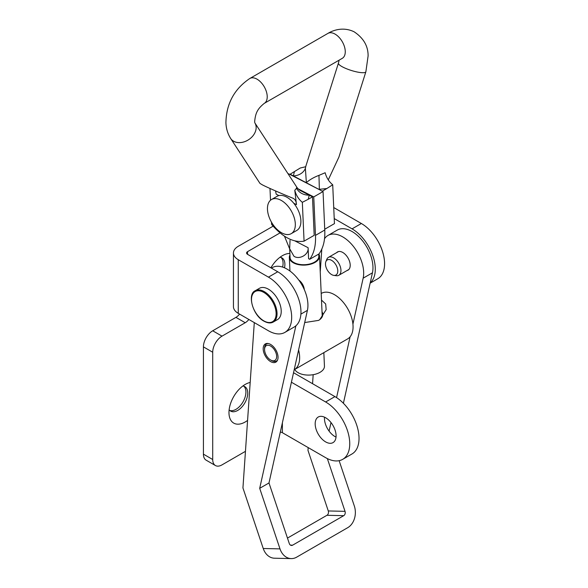 <?xml version="1.0" encoding="UTF-8"?>
<svg xmlns="http://www.w3.org/2000/svg" width="588" height="588" viewBox="0 0 588 588"><rect width="100%" height="100%" fill="white"/><g stroke="black" fill="none" stroke-linecap="round" stroke-linejoin="round"><path stroke-width="0.88" d="M289.884 253.472A22.991 13.274 120 0 0 284.82 254.486A22.991 13.274 120 0 0 282.387 255.684A22.991 13.274 120 0 0 270.892 267.819M284.504 267.812A14.127 8.159 120 0 0 281.975 257.911A14.127 8.159 120 0 0 279.984 257.279M282.615 267.084A14.127 8.159 120 0 0 281.005 257.485M250.187 382.45A22.991 13.274 120 0 0 247.658 383.229A22.991 13.274 120 0 0 245.225 384.42A22.991 13.274 120 0 0 229.151 415.282A22.991 13.274 120 0 0 245.225 421.971A22.991 13.274 120 0 0 247.577 420.413M229.144 409.696A14.127 8.159 120 0 0 230.687 411.108A14.127 8.159 120 0 0 237.75 410.409A14.127 8.159 120 0 0 246.975 397.966A14.127 8.159 120 0 0 244.814 386.647A14.127 8.159 120 0 0 242.815 386.015M229.834 410.483A14.127 8.159 120 0 0 235.935 409.366A14.127 8.159 120 0 0 244.895 397.745A14.127 8.159 120 0 0 243.844 386.22M277.742 271.774L268.451 277.139A32.847 18.963 60 0 1 291.677 317.366A32.847 18.963 60 0 1 284.871 332.404L294.162 327.038A32.847 18.963 -120 0 0 300.968 312.007A32.847 18.963 -120 0 0 277.742 271.774L247.548 254.339A3.285 1.896 0 0 1 246.585 253.002A3.285 1.896 0 0 1 247.548 251.657L247.548 254.339M284.871 332.404A32.847 18.963 60 0 1 268.451 330.779L238.258 313.345A16.427 9.482 180 0 1 233.443 306.642L233.443 253.002A16.427 9.482 0 0 0 238.258 259.705L268.451 277.139M333.727 207.549L361.355 223.499A32.847 18.963 60 0 1 384.581 263.725A32.847 18.963 60 0 1 377.783 278.763L370.139 283.173M334.219 218.56L352.065 228.864A32.847 18.963 60 0 1 375.291 269.091A32.847 18.963 60 0 1 370.197 282.909M293.53 372.711L334.925 396.606A34.104 19.691 60 0 1 359.033 438.376A34.104 19.691 60 0 1 351.969 453.987L342.679 459.353A34.104 19.691 60 0 1 325.627 457.662L282.387 432.695L282.387 422.765M291.413 382.222L325.627 401.971A34.104 19.691 60 0 1 349.742 443.742A34.104 19.691 60 0 1 342.679 459.353M315.175 423.786A14.781 8.533 -120 0 0 321.629 438.663A14.781 8.533 -120 0 0 333.021 442.617A14.781 8.533 -120 0 0 336.086 435.855A14.781 8.533 -120 0 0 329.633 420.979A14.781 8.533 -120 0 0 318.24 417.017A14.781 8.533 -120 0 0 315.175 423.786M324.525 417.179A14.781 8.533 -120 0 0 324.466 418.421A14.781 8.533 -120 0 0 336.027 437.09M239.559 314.102A9.856 5.689 -60 0 1 235.935 317.366L212.709 330.779A13.142 7.585 120 0 0 203.419 346.869L203.419 454.149A13.142 7.585 120 0 0 206.138 460.169L215.429 465.534A13.142 7.585 120 0 0 221.999 464.88L245.453 451.334M273.148 226.152L238.258 246.299A16.427 9.482 0 0 0 233.443 253.002M320.467 268.569L320.1 268.775M248.849 319.46A9.856 5.689 -60 0 1 245.225 322.731L221.999 336.145A13.142 7.585 120 0 0 212.709 352.234L212.709 459.515A13.142 7.585 120 0 0 215.429 465.534M280.086 232.87L247.548 251.657M319.909 264.526A3.285 1.896 180 0 1 320.732 264.644M280.3 432.143A3.285 1.896 180 0 1 282.387 432.695M347.023 270.539A10.511 6.071 -120 0 0 348.03 270.149A10.511 6.071 -120 0 0 349.75 262.094A10.511 6.071 -120 0 0 343.341 252.818A10.511 6.071 -120 0 0 337.519 251.943A10.511 6.071 -120 0 0 336.674 252.619M271.178 344.796A10.511 6.071 -120 0 0 265.357 343.921A10.511 6.071 -120 0 0 263.644 351.984A10.511 6.071 -120 0 0 270.046 361.26A10.511 6.071 -120 0 0 275.868 362.127A10.511 6.071 -120 0 0 277.58 354.072A10.511 6.071 -120 0 0 271.178 344.796M287.466 538.094L326.957 515.286L343.715 515.676L292.611 545.179L290.465 545.127M339.136 460.683L354.321 505.974A16.427 12.649 91.3 0 1 347.736 527.671L296.631 557.174A16.427 12.649 91.3 0 1 291.229 558.6L274.478 558.21A16.427 12.649 -88.7 0 1 263.24 548.501L279.998 548.883L259.698 488.319L295.874 325.825M254.295 322.606L242.94 487.937L263.24 548.501M292.611 545.179A3.285 2.528 91.3 0 1 291.53 545.466A3.285 2.528 91.3 0 1 289.289 543.525L268.988 482.961L307.414 310.361A29.562 17.067 -120 0 0 297.138 277.94A29.562 17.067 -120 0 0 272.251 267.628L271.406 268.113M268.988 482.961L259.698 488.319M279.998 548.883A16.427 12.649 91.3 0 0 291.229 558.6M327.347 458.581L345.031 511.34L328.28 510.95A3.285 2.528 -88.7 0 1 326.957 515.286M343.715 515.676A3.285 2.528 91.3 0 0 345.031 511.34M328.28 510.95L307.98 450.386L308.171 447.586M343.399 403.28L372.447 272.81A29.562 17.067 -120 0 0 362.179 240.389A29.562 17.067 -120 0 0 337.284 230.077L327.994 235.443A29.562 17.067 -120 0 0 324.517 238.75M335.888 437.031L336.079 436.164M329.104 431.122L331.007 422.574M336.564 397.62L350.11 336.784M352.925 324.135L363.156 278.175A29.562 17.067 -120 0 0 352.881 245.755A29.562 17.067 -120 0 0 327.994 235.443M321.805 249.055L320.239 271.884M313.176 374.688L312.559 383.699M331.625 274.589A8.702 5.027 -120 0 0 333.822 275.39A8.702 5.027 -120 0 0 337.681 269.686A8.702 5.027 -120 0 0 331.625 260.374A8.702 5.027 -120 0 0 325.877 261.631A8.702 5.027 -120 0 0 331.625 274.589M333.822 275.39L336.248 275.721A10.349 5.976 -120 0 0 338.813 275.28A10.349 5.976 -120 0 0 340.401 266.989A10.349 5.976 -120 0 0 333.639 257.875A10.349 5.976 -120 0 0 328.464 257.36A10.349 5.976 -120 0 0 326.803 259.359L325.877 261.631M298.807 280.086A8.702 5.027 60 0 1 304.305 289.605M268.451 289.208A18.066 10.43 60 0 1 280.255 305.128A18.066 10.43 60 0 1 277.485 319.607L273.302 322.018A18.066 10.43 60 0 0 276.073 307.539A18.066 10.43 60 0 0 264.269 291.619A18.066 10.43 60 0 0 255.236 290.729L259.418 288.311A18.066 10.43 60 0 1 268.451 289.208M304.702 322.547L318.608 320.386L319.74 319.666L326.164 309.656L325.671 303.967L321.496 300.093M322.018 311.824A15.766 8.607 177.4 0 1 322.783 314.249A15.766 8.607 177.4 0 1 319.475 319.85M276.647 356.137A8.541 4.932 -120 0 0 270.451 345.964A8.541 4.932 -120 0 0 264.571 349.544A8.541 4.932 -120 0 0 264.585 349.911A8.541 4.932 -120 0 0 270.612 360.003A8.541 4.932 -120 0 0 276.647 356.137M268.135 343.502A9.856 5.689 -120 0 0 266.614 343.958A9.856 5.689 -120 0 0 264.571 348.471L264.571 349.544M294.191 369.756A26.276 15.17 -120 0 0 294.206 369.749A26.276 15.17 -120 0 0 299.623 356.571A26.276 15.17 -120 0 0 298.594 349.985M294.206 369.749L347.626 338.909A26.276 15.17 -120 0 0 353.043 325.73A26.276 15.17 -120 0 0 341.143 299.961A26.276 15.17 -120 0 0 321.349 293.39L321.202 293.478M270.612 360.003L271.538 360.54A9.856 5.689 -120 0 0 276.47 361.025A9.856 5.689 -120 0 0 277.617 359.937M294.713 240.801L308.097 247.71C309.053 254.714 299.336 259.933 293.978 256.287L289.678 248.783L290.038 240.242M318.718 254.082L318.814 256.214A14.384 7.857 177.4 0 1 310.096 263.902A14.384 7.857 177.4 0 1 294.265 262.726A14.384 7.857 177.4 0 1 290.068 257.493L289.678 248.783M308.097 247.71L308.59 258.705L309.707 259.286L318.997 253.92C323.326 247.982 325.245 240.014 324.767 230.018L323.047 191.548L288.737 173.835L288.267 174.114M318.88 253.987A15.112 8.254 177.4 0 1 319.534 256.177A15.112 8.254 177.4 0 1 310.383 264.255A15.112 8.254 177.4 0 1 293.757 263.02A15.112 8.254 177.4 0 1 289.347 257.529A15.112 8.254 177.4 0 1 289.957 254.979M323.841 352.638L324.444 366.148A15.112 8.254 177.4 0 1 315.293 374.225A15.112 8.254 177.4 0 1 298.667 372.99A15.112 8.254 177.4 0 1 294.772 369.426M284.452 236.148L289.686 248.944M309.707 259.286C314.036 253.347 315.954 245.38 315.477 235.384L313.757 196.914L298.079 188.821M313.757 196.914L323.047 191.548M230.68 138.489L259.984 183.419L262.263 184.794C266.283 186.977 282.688 194.15 292.795 198.156C295.073 199.148 296.293 201.309 296.47 204.653L294.786 190.277L296.587 188.278A13.142 11.003 0.8 0 0 309.237 195.157L308.215 199.288L312.478 196.833L300.6 190.703C299.417 190.144 298.182 189.027 296.896 187.344L254.883 122.921A14.384 10.812 -33.1 0 1 250.841 138.011A14.384 10.812 -33.1 0 1 233.965 141.414A14.384 10.812 -33.1 0 1 230.68 138.489C227.725 133.799 226.137 128.544 225.917 122.738C226.292 103.731 234.274 88.979 249.856 78.469L327.898 33.406C334.109 29.613 344.061 26.901 354.108 31.789C363.538 38.044 368.198 46.099 368.103 55.956L365.868 71.795A14.384 3.116 -162.5 0 1 357.269 72.023A14.384 3.116 -162.5 0 1 342.885 67.091A14.384 3.116 -162.5 0 1 338.431 63.122L305.856 166.161L305.378 168.352L306.363 182.603C309.788 179.649 313.985 177.231 318.961 175.364L325.164 172.74C326.436 177.635 328.949 181.648 332.712 184.786L334.447 223.624L324.73 229.232M278.903 195.584L276.213 194.194L275.529 190.924M292.795 198.156L293.236 198.354M296.587 188.278C297.087 186.984 296.977 187.043 296.242 188.447M328.28 179.855L338.894 157.128L365.868 71.795M322.621 191.328L290.127 174.217L300.24 168.021L305.392 166.808M322.599 190.982L326.862 188.528L319.358 189.307L318.961 175.364M332.712 184.786L326.862 188.528M308.215 199.288L302.335 202.323L304.07 241.161C293.566 242.91 282.747 237.317 271.597 224.403L271.494 222.205M270.517 200.236L269.988 188.461M302.335 202.323C298.579 199.2 296.065 195.187 294.786 190.277M312.478 196.833L314.19 235.318L304.07 241.161M305.378 168.352A13.142 11.003 0.8 0 1 293.375 175.893L294.39 171.762M291.244 233.649L296.815 230.43A19.705 11.378 -120 0 0 299.395 213.268A19.705 11.378 -120 0 0 284.849 196.238A19.705 11.378 -120 0 0 277.11 196.296L271.538 199.516A19.705 11.378 -120 0 0 268.959 216.678A19.705 11.378 -120 0 0 283.504 233.708A19.705 11.378 -120 0 0 291.244 233.649A19.705 11.378 -120 0 0 293.824 216.487A19.705 11.378 -120 0 0 279.271 199.457A19.705 11.378 -120 0 0 271.538 199.516M238.258 313.345L238.258 259.705M212.709 459.515L203.419 454.149M212.709 352.234L203.419 346.869M221.999 336.145L212.709 330.779M245.225 322.731L235.935 317.366M361.355 223.499L352.065 228.864M334.925 396.606L325.627 401.971M307.414 310.361L300.894 314.124M372.447 272.81L363.156 278.175M263.806 320.857A17.412 10.055 -120 0 0 276.117 313.749A17.412 10.055 -120 0 0 263.806 292.427A17.412 10.055 -120 0 0 251.495 299.535A17.412 10.055 -120 0 0 263.806 320.857M315.477 235.384L324.767 230.018M327.898 33.406A14.384 8.306 60 0 1 334.557 33.825A14.384 8.306 60 0 1 345.252 51.112A14.384 8.306 60 0 1 342.289 58.33L342.914 57.896M249.856 78.469A14.384 8.306 60 0 1 256.515 78.888A14.384 8.306 60 0 1 267.209 96.167A14.384 8.306 60 0 1 264.247 103.385L342.289 58.33M296.47 204.653L293.779 203.264M338.813 275.28L348.875 269.473M328.464 257.36L338.526 251.554M255.236 290.729C247.041 294.022 252.693 315.381 263.939 321.158C267.643 323.179 270.759 323.466 273.302 322.018M266.614 343.958L267.518 343.436M276.47 361.025L277.367 360.503M319.534 256.177L322.239 316.734M289.347 257.529L289.95 271.009M338.431 63.122L339.151 60.138M254.78 122.774L254.663 121.451C255.515 113.139 257.346 108.986 264.247 103.385"/></g></svg>
